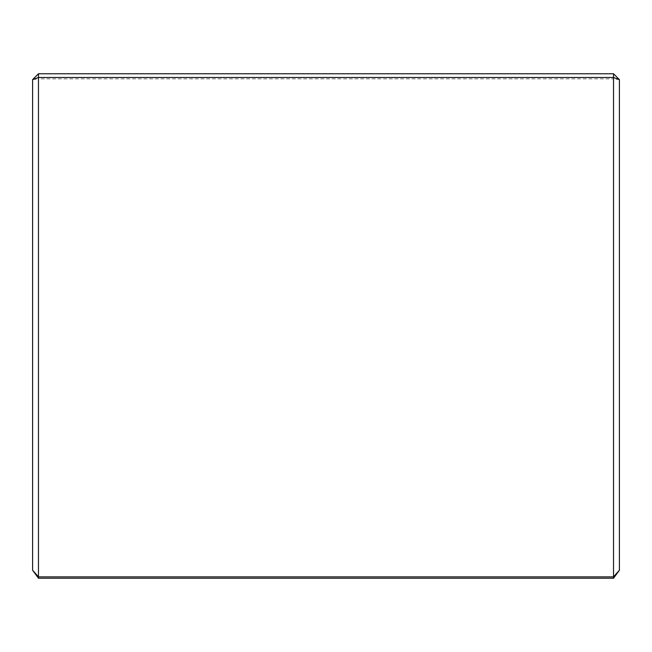 <?xml version="1.0" encoding="UTF-8"?>
<svg xmlns="http://www.w3.org/2000/svg" width="652" height="652" viewBox="0 0 652 652"><rect width="100%" height="100%" fill="white"/><g stroke="black" fill="none" stroke-linecap="round" stroke-linejoin="round"><path stroke-width="0.49" stroke-dasharray="3.26 2.44" d="M38.468 578.234L38.468 78.851L613.532 78.851L613.532 578.234M619.4 570.215L619.4 79.634L613.532 78.851L613.532 73.766L38.468 73.766L38.468 78.851L32.6 79.634L32.6 570.215M613.532 73.766L619.4 79.634M32.6 79.634L38.468 73.766"/><path stroke-width="0.98" d="M38.468 578.234L38.468 576.873L613.532 576.873L613.532 77.49L38.468 77.49L38.468 576.873L32.6 570.215L32.6 79.634L38.468 73.766L613.532 73.766L613.532 77.49L619.4 79.634L619.4 570.215L613.532 576.873L613.532 578.234L38.468 578.234L32.6 570.215M619.4 79.634L613.532 73.766M32.6 79.634L38.468 77.49L38.468 73.766M613.532 578.234L619.4 570.215"/></g></svg>
